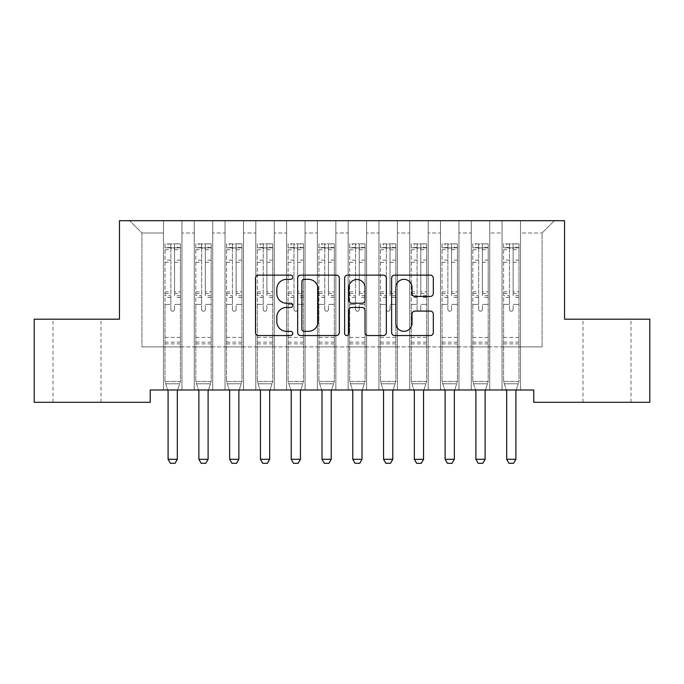 <?xml version="1.0" encoding="UTF-8"?>
<svg xmlns="http://www.w3.org/2000/svg" width="684" height="684" viewBox="0 0 684 684"><rect width="100%" height="100%" fill="white"/><g stroke="black" fill="none" stroke-linecap="round" stroke-linejoin="round"><path stroke-width="0.51" stroke-dasharray="3.42 2.56" d="M292.752 277.242A2.112 2.112 0 0 0 290.64 275.13L258.535 275.13A3.018 3.018 0 0 0 255.517 278.149L255.517 332.535A3.018 3.018 0 0 0 258.535 335.553L290.64 335.553A2.112 2.112 0 0 0 292.752 333.441A2.112 2.112 0 0 0 290.64 331.321L286.485 331.321A9.67 9.67 0 0 1 276.815 321.66L276.815 317.128A9.67 9.67 0 0 1 286.485 307.458L290.64 307.458A2.112 2.112 0 0 0 292.752 305.338A2.112 2.112 0 0 0 290.64 303.226L286.485 303.226A9.67 9.67 0 0 1 276.815 293.556L276.815 289.024A9.67 9.67 0 0 1 286.485 279.354L290.64 279.354A2.112 2.112 0 0 0 292.752 277.242M607.016 319.189L583.007 319.189L607.016 319.189M607.016 402.295L583.007 402.295L607.016 402.295M76.984 319.189L52.976 319.189L76.984 319.189M76.984 402.295L52.976 402.295L76.984 402.295M564.539 220.693L119.461 220.693L119.461 319.189L34.2 319.189L34.2 402.295L150.241 402.295L150.241 389.983L533.759 389.983L533.759 402.295L649.8 402.295L649.8 319.189L564.539 319.189L564.539 220.693M502.056 220.693L554.382 220.693L520.524 220.693L520.524 346.891L542.07 346.891L520.524 346.891L520.524 233.005L542.07 233.005L520.524 233.005L520.524 220.693L520.524 389.983L520.524 220.693L502.056 220.693L502.056 346.891L502.056 233.005L489.744 233.005L502.056 233.005L502.056 220.693L502.056 389.983L520.524 389.983L520.524 346.891L520.524 389.983L502.056 389.983L520.524 389.983L502.056 389.983L502.056 220.693M471.276 220.693L489.744 220.693L489.744 346.891L502.056 346.891L489.744 346.891L489.744 220.693L489.744 389.983L489.744 220.693L458.964 220.693L471.276 220.693L471.276 346.891L471.276 233.005L458.964 233.005L471.276 233.005L471.276 220.693L471.276 389.983L489.744 389.983L489.744 346.891L489.744 389.983L471.276 389.983L489.744 389.983L471.276 389.983L471.276 220.693M440.496 220.693L458.964 220.693L458.964 346.891L471.276 346.891L458.964 346.891L458.964 220.693L458.964 389.983L458.964 220.693L428.184 220.693L440.496 220.693L440.496 346.891L440.496 233.005L428.184 233.005L440.496 233.005L440.496 220.693L440.496 389.983L458.964 389.983L458.964 346.891L458.964 389.983L440.496 389.983L458.964 389.983L440.496 389.983L440.496 220.693M409.716 220.693L428.184 220.693L428.184 346.891L440.496 346.891L428.184 346.891L428.184 220.693L428.184 389.983L428.184 220.693L397.404 220.693L409.716 220.693L409.716 346.891L409.716 233.005L397.404 233.005L409.716 233.005L409.716 220.693L409.716 389.983L428.184 389.983L428.184 346.891L428.184 389.983L409.716 389.983L428.184 389.983L409.716 389.983L409.716 220.693M378.936 220.693L397.404 220.693L397.404 346.891L409.716 346.891L397.404 346.891L397.404 220.693L397.404 389.983L397.404 220.693L366.624 220.693L378.936 220.693L378.936 346.891L378.936 233.005L366.624 233.005L378.936 233.005L378.936 220.693L378.936 389.983L397.404 389.983L397.404 346.891L397.404 389.983L378.936 389.983L397.404 389.983L378.936 389.983L378.936 220.693M348.156 220.693L366.624 220.693L366.624 346.891L378.936 346.891L366.624 346.891L366.624 220.693L366.624 389.983L366.624 220.693L335.844 220.693L348.156 220.693L348.156 346.891L348.156 233.005L335.844 233.005L348.156 233.005L348.156 220.693L348.156 389.983L366.624 389.983L366.624 346.891L366.624 389.983L348.156 389.983L366.624 389.983L348.156 389.983L348.156 220.693M317.376 220.693L335.844 220.693L335.844 346.891L348.156 346.891L335.844 346.891L335.844 220.693L335.844 389.983L335.844 220.693L305.064 220.693L317.376 220.693L317.376 346.891L317.376 233.005L305.064 233.005L317.376 233.005L317.376 220.693L317.376 389.983L335.844 389.983L335.844 346.891L335.844 389.983L317.376 389.983L335.844 389.983L317.376 389.983L317.376 220.693M286.596 220.693L305.064 220.693L305.064 346.891L317.376 346.891L305.064 346.891L305.064 220.693L305.064 389.983L305.064 220.693L274.284 220.693L286.596 220.693L286.596 346.891L286.596 233.005L274.284 233.005L286.596 233.005L286.596 220.693L286.596 389.983L305.064 389.983L305.064 346.891L305.064 389.983L286.596 389.983L305.064 389.983L286.596 389.983L286.596 220.693M255.816 220.693L274.284 220.693L274.284 346.891L286.596 346.891L274.284 346.891L274.284 220.693L274.284 389.983L274.284 220.693L243.504 220.693L255.816 220.693L255.816 346.891L255.816 233.005L243.504 233.005L255.816 233.005L255.816 220.693L255.816 389.983L274.284 389.983L274.284 346.891L274.284 389.983L255.816 389.983L274.284 389.983L255.816 389.983L255.816 220.693M225.036 220.693L243.504 220.693L243.504 346.891L255.816 346.891L243.504 346.891L243.504 220.693L243.504 389.983L243.504 220.693L212.724 220.693L225.036 220.693L225.036 346.891L225.036 233.005L212.724 233.005L225.036 233.005L225.036 220.693L225.036 389.983L243.504 389.983L243.504 346.891L243.504 389.983L225.036 389.983L243.504 389.983L225.036 389.983L225.036 220.693M194.256 220.693L212.724 220.693L212.724 346.891L225.036 346.891L212.724 346.891L212.724 220.693L212.724 389.983L212.724 220.693L181.944 220.693L194.256 220.693L194.256 346.891L194.256 233.005L181.944 233.005L194.256 233.005L194.256 220.693L194.256 389.983L212.724 389.983L212.724 346.891L212.724 389.983L194.256 389.983L212.724 389.983L194.256 389.983L194.256 220.693M163.476 220.693L181.944 220.693L181.944 346.891L194.256 346.891L181.944 346.891L181.944 220.693L181.944 389.983L181.944 220.693L129.618 220.693L163.476 220.693L163.476 346.891L163.476 233.005L141.93 233.005L163.476 233.005L163.476 220.693L163.476 389.983L181.944 389.983L181.944 346.891L181.944 389.983L163.476 389.983L181.944 389.983L163.476 389.983L163.476 220.693M542.07 346.891L542.07 233.005L554.382 220.693L542.07 233.005L542.07 346.891M141.93 346.891L163.476 346.891L141.93 346.891L141.93 233.005L129.618 220.693L141.93 233.005L141.93 346.891M502.056 346.891L520.524 346.891L502.056 346.891L502.056 389.983L502.056 346.891M471.276 346.891L489.744 346.891L471.276 346.891L471.276 389.983L471.276 346.891M440.496 346.891L458.964 346.891L440.496 346.891L440.496 389.983L440.496 346.891M409.716 346.891L428.184 346.891L409.716 346.891L409.716 389.983L409.716 346.891M378.936 346.891L397.404 346.891L378.936 346.891L378.936 389.983L378.936 346.891M348.156 346.891L366.624 346.891L348.156 346.891L348.156 389.983L348.156 346.891M317.376 346.891L335.844 346.891L317.376 346.891L317.376 389.983L317.376 346.891M286.596 346.891L305.064 346.891L286.596 346.891L286.596 389.983L286.596 346.891M255.816 346.891L274.284 346.891L255.816 346.891L255.816 389.983L255.816 346.891M225.036 346.891L243.504 346.891L225.036 346.891L225.036 389.983L225.036 346.891M194.256 346.891L212.724 346.891L194.256 346.891L194.256 389.983L194.256 346.891M163.476 346.891L181.944 346.891L163.476 346.891L163.476 389.983L163.476 346.891M339.358 332.535L339.358 278.149A3.018 3.018 0 0 0 336.331 275.13L300.686 275.13A3.018 3.018 0 0 0 297.66 278.149L297.66 332.535A3.018 3.018 0 0 0 300.686 335.553L336.331 335.553A3.018 3.018 0 0 0 339.358 332.535M304.004 279.354A2.112 2.112 0 0 0 301.892 281.475L301.892 329.209A2.112 2.112 0 0 0 304.004 331.321L308.39 331.321A9.67 9.67 0 0 0 318.06 321.66L318.06 289.024A9.67 9.67 0 0 0 308.39 279.354L304.004 279.354M347.669 275.13L383.314 275.13A3.018 3.018 0 0 1 386.34 278.149L386.34 332.535A3.018 3.018 0 0 1 383.314 335.553L368.06 335.553A3.018 3.018 0 0 1 365.034 332.535L365.034 310.476A3.018 3.018 0 0 0 362.016 307.458L351.892 307.458A3.018 3.018 0 0 0 348.874 310.476L348.874 333.441A2.112 2.112 0 0 1 346.762 335.553A2.112 2.112 0 0 1 344.642 333.441L344.642 278.149A3.018 3.018 0 0 1 347.669 275.13M365.034 287.588A8.08 8.08 0 0 0 356.954 279.508A8.08 8.08 0 0 0 348.874 287.588L348.874 300.208A3.018 3.018 0 0 0 351.892 303.226L362.016 303.226A3.018 3.018 0 0 0 365.034 300.208L365.034 287.588M415.043 296.428L430.296 296.428A3.018 3.018 0 0 0 433.314 293.41L433.314 278.149A3.018 3.018 0 0 0 430.296 275.13L394.642 275.13A3.018 3.018 0 0 0 391.624 278.149L391.624 332.535A3.018 3.018 0 0 0 394.642 335.553L430.296 335.553A3.018 3.018 0 0 0 433.314 332.535L433.314 314.101A3.018 3.018 0 0 0 430.296 311.083L415.043 311.083A3.018 3.018 0 0 0 412.016 314.101L412.016 323.241A8.08 8.08 0 0 1 403.936 331.321A8.08 8.08 0 0 1 395.856 323.241L395.856 287.442A8.08 8.08 0 0 1 403.936 279.354A8.08 8.08 0 0 1 412.016 287.442L412.016 293.41A3.018 3.018 0 0 0 415.043 296.428M170.863 309.407A1.847 1.847 0 0 0 172.71 311.254A1.847 1.847 0 0 1 170.863 309.407L170.863 304.414L170.863 309.407M180.328 243.846L177.327 243.846L177.327 247.847L180.405 247.847L180.405 243.846L165.015 243.846L165.015 381.433L165.015 304.414L170.863 304.414L170.863 295.702L165.015 295.702M165.015 243.846L165.015 304.414L170.863 304.414L170.863 248.651C172.094 247.582 173.326 247.582 174.557 248.651L174.557 291.846L180.405 291.846L180.405 381.433L165.015 381.433L167.734 389.983M180.405 247.847L180.405 291.846M180.405 243.846L180.405 381.433L165.015 381.433L167.948 390.658A3.078 3.078 0 0 1 168.093 391.59L168.093 459.306L177.327 459.306L177.327 391.59A3.078 3.078 0 0 1 177.472 390.658L180.405 381.433L179.661 383.767L165.759 383.767L179.661 383.767L177.686 389.983M177.327 243.846L165.092 243.846M177.327 247.847L168.093 247.847L168.093 243.846M165.015 247.847L180.328 247.847M165.092 247.847L168.093 247.847M180.405 295.702L174.557 295.702L174.557 244.222L170.863 244.222L170.863 295.702M174.557 309.407A1.847 1.847 0 0 1 172.71 311.254A1.847 1.847 0 0 0 174.557 309.407L174.557 304.414L174.557 309.407M174.557 295.702L174.557 291.846M180.405 343.881L165.015 343.881M168.093 459.306L170.401 463.307L175.018 463.307L177.327 459.306M170.863 248.651L170.863 244.222M174.557 248.651L174.557 244.222M201.643 309.407A1.847 1.847 0 0 0 203.49 311.254A1.847 1.847 0 0 1 201.643 309.407L201.643 304.414L201.643 309.407M211.108 243.846L208.107 243.846L208.107 247.847L211.185 247.847L211.185 243.846L195.795 243.846L195.795 381.433L195.795 304.414L201.643 304.414L201.643 295.702L195.795 295.702M195.795 243.846L195.795 304.414L201.643 304.414L201.643 248.651C202.874 247.582 204.106 247.582 205.337 248.651L205.337 291.846L211.185 291.846L211.185 381.433L195.795 381.433L198.514 389.983M211.185 247.847L211.185 291.846M211.185 243.846L211.185 381.433L195.795 381.433L198.728 390.658A3.078 3.078 0 0 1 198.873 391.59L198.873 459.306L208.107 459.306L208.107 391.59A3.078 3.078 0 0 1 208.252 390.658L211.185 381.433L210.441 383.767L196.539 383.767L210.441 383.767L208.466 389.983M208.107 243.846L195.872 243.846M208.107 247.847L198.873 247.847L198.873 243.846M195.795 247.847L211.108 247.847M195.872 247.847L198.873 247.847M211.185 295.702L205.337 295.702L205.337 244.222L201.643 244.222L201.643 295.702M205.337 309.407A1.847 1.847 0 0 1 203.49 311.254A1.847 1.847 0 0 0 205.337 309.407L205.337 304.414L205.337 309.407M205.337 295.702L205.337 291.846M211.185 343.881L195.795 343.881M198.873 459.306L201.181 463.307L205.798 463.307L208.107 459.306M201.643 248.651L201.643 244.222M205.337 248.651L205.337 244.222M232.423 309.407A1.847 1.847 0 0 0 234.27 311.254A1.847 1.847 0 0 1 232.423 309.407L232.423 304.414L232.423 309.407M241.888 243.846L238.887 243.846L238.887 247.847L241.965 247.847L241.965 243.846L226.575 243.846L226.575 381.433L226.575 304.414L232.423 304.414L232.423 295.702L226.575 295.702M226.575 243.846L226.575 304.414L232.423 304.414L232.423 248.651C233.654 247.582 234.886 247.582 236.117 248.651L236.117 291.846L241.965 291.846L241.965 381.433L226.575 381.433L229.294 389.983M241.965 247.847L241.965 291.846M241.965 243.846L241.965 381.433L226.575 381.433L229.508 390.658A3.078 3.078 0 0 1 229.653 391.59L229.653 459.306L238.887 459.306L238.887 391.59A3.078 3.078 0 0 1 239.032 390.658L241.965 381.433L241.221 383.767L227.319 383.767L241.221 383.767L239.246 389.983M238.887 243.846L226.652 243.846M238.887 247.847L229.653 247.847L229.653 243.846M226.575 247.847L241.888 247.847M226.652 247.847L229.653 247.847M241.965 295.702L236.117 295.702L236.117 244.222L232.423 244.222L232.423 295.702M236.117 309.407A1.847 1.847 0 0 1 234.27 311.254A1.847 1.847 0 0 0 236.117 309.407L236.117 304.414L236.117 309.407M236.117 295.702L236.117 291.846M241.965 343.881L226.575 343.881M229.653 459.306L231.962 463.307L236.578 463.307L238.887 459.306M232.423 248.651L232.423 244.222M236.117 248.651L236.117 244.222M263.203 309.407A1.847 1.847 0 0 0 265.05 311.254A1.847 1.847 0 0 1 263.203 309.407L263.203 304.414L263.203 309.407M272.668 243.846L269.667 243.846L269.667 247.847L272.745 247.847L272.745 243.846L257.355 243.846L257.355 381.433L257.355 304.414L263.203 304.414L263.203 295.702L257.355 295.702M257.355 243.846L257.355 304.414L263.203 304.414L263.203 248.651C264.434 247.582 265.666 247.582 266.897 248.651L266.897 291.846L272.745 291.846L272.745 381.433L257.355 381.433L260.074 389.983M272.745 247.847L272.745 291.846M272.745 243.846L272.745 381.433L257.355 381.433L260.288 390.658A3.078 3.078 0 0 1 260.433 391.59L260.433 459.306L269.667 459.306L269.667 391.59A3.078 3.078 0 0 1 269.812 390.658L272.745 381.433L272.001 383.767L258.099 383.767L272.001 383.767L270.026 389.983M269.667 243.846L257.432 243.846M269.667 247.847L260.433 247.847L260.433 243.846M257.355 247.847L272.668 247.847M257.432 247.847L260.433 247.847M272.745 295.702L266.897 295.702L266.897 244.222L263.203 244.222L263.203 295.702M266.897 309.407A1.847 1.847 0 0 1 265.05 311.254A1.847 1.847 0 0 0 266.897 309.407L266.897 304.414L266.897 309.407M266.897 295.702L266.897 291.846M272.745 343.881L257.355 343.881M260.433 459.306L262.742 463.307L267.358 463.307L269.667 459.306M263.203 248.651L263.203 244.222M266.897 248.651L266.897 244.222M293.983 309.407A1.847 1.847 0 0 0 295.83 311.254A1.847 1.847 0 0 1 293.983 309.407L293.983 304.414L293.983 309.407M303.448 243.846L300.447 243.846L300.447 247.847L303.525 247.847L303.525 243.846L288.135 243.846L288.135 381.433L288.135 304.414L293.983 304.414L293.983 295.702L288.135 295.702M288.135 243.846L288.135 304.414L293.983 304.414L293.983 248.651C295.214 247.582 296.446 247.582 297.677 248.651L297.677 291.846L303.525 291.846L303.525 381.433L288.135 381.433L290.854 389.983M303.525 247.847L303.525 291.846M303.525 243.846L303.525 381.433L288.135 381.433L291.068 390.658A3.078 3.078 0 0 1 291.213 391.59L291.213 459.306L300.447 459.306L300.447 391.59A3.078 3.078 0 0 1 300.592 390.658L303.525 381.433L302.781 383.767L288.879 383.767L302.781 383.767L300.806 389.983M300.447 243.846L288.212 243.846M300.447 247.847L291.213 247.847L291.213 243.846M288.135 247.847L303.448 247.847M288.212 247.847L291.213 247.847M303.525 295.702L297.677 295.702L297.677 244.222L293.983 244.222L293.983 295.702M297.677 309.407A1.847 1.847 0 0 1 295.83 311.254A1.847 1.847 0 0 0 297.677 309.407L297.677 304.414L297.677 309.407M297.677 295.702L297.677 291.846M303.525 343.881L288.135 343.881M291.213 459.306L293.522 463.307L298.138 463.307L300.447 459.306M293.983 248.651L293.983 244.222M297.677 248.651L297.677 244.222M324.763 309.407A1.847 1.847 0 0 0 326.61 311.254A1.847 1.847 0 0 1 324.763 309.407L324.763 304.414L324.763 309.407M334.228 243.846L331.227 243.846L331.227 247.847L334.305 247.847L334.305 243.846L318.915 243.846L318.915 381.433L318.915 304.414L324.763 304.414L324.763 295.702L318.915 295.702M318.915 243.846L318.915 304.414L324.763 304.414L324.763 248.651C325.994 247.582 327.226 247.582 328.457 248.651L328.457 291.846L334.305 291.846L334.305 381.433L318.915 381.433L321.634 389.983M334.305 247.847L334.305 291.846M334.305 243.846L334.305 381.433L318.915 381.433L321.848 390.658A3.078 3.078 0 0 1 321.993 391.59L321.993 459.306L331.227 459.306L331.227 391.59A3.078 3.078 0 0 1 331.372 390.658L334.305 381.433L333.561 383.767L319.659 383.767L333.561 383.767L331.586 389.983M331.227 243.846L318.992 243.846M331.227 247.847L321.993 247.847L321.993 243.846M318.915 247.847L334.228 247.847M318.992 247.847L321.993 247.847M334.305 295.702L328.457 295.702L328.457 244.222L324.763 244.222L324.763 295.702M328.457 309.407A1.847 1.847 0 0 1 326.61 311.254A1.847 1.847 0 0 0 328.457 309.407L328.457 304.414L328.457 309.407M328.457 295.702L328.457 291.846M334.305 343.881L318.915 343.881M321.993 459.306L324.301 463.307L328.918 463.307L331.227 459.306M324.763 248.651L324.763 244.222M328.457 248.651L328.457 244.222M355.543 309.407A1.847 1.847 0 0 0 357.39 311.254A1.847 1.847 0 0 1 355.543 309.407L355.543 304.414L355.543 309.407M365.008 243.846L362.007 243.846L362.007 247.847L365.085 247.847L365.085 243.846L349.695 243.846L349.695 381.433L349.695 304.414L355.543 304.414L355.543 295.702L349.695 295.702M349.695 243.846L349.695 304.414L355.543 304.414L355.543 248.651C356.774 247.582 358.006 247.582 359.237 248.651L359.237 291.846L365.085 291.846L365.085 381.433L349.695 381.433L352.414 389.983M365.085 247.847L365.085 291.846M365.085 243.846L365.085 381.433L349.695 381.433L352.628 390.658A3.078 3.078 0 0 1 352.773 391.59L352.773 459.306L362.007 459.306L362.007 391.59A3.078 3.078 0 0 1 362.152 390.658L365.085 381.433L364.341 383.767L350.439 383.767L364.341 383.767L362.366 389.983M362.007 243.846L349.772 243.846M362.007 247.847L352.773 247.847L352.773 243.846M349.695 247.847L365.008 247.847M349.772 247.847L352.773 247.847M365.085 295.702L359.237 295.702L359.237 244.222L355.543 244.222L355.543 295.702M359.237 309.407A1.847 1.847 0 0 1 357.39 311.254A1.847 1.847 0 0 0 359.237 309.407L359.237 304.414L359.237 309.407M359.237 295.702L359.237 291.846M365.085 343.881L349.695 343.881M352.773 459.306L355.082 463.307L359.698 463.307L362.007 459.306M355.543 248.651L355.543 244.222M359.237 248.651L359.237 244.222M386.323 309.407A1.847 1.847 0 0 0 388.17 311.254A1.847 1.847 0 0 1 386.323 309.407L386.323 304.414L386.323 309.407M395.788 243.846L392.787 243.846L392.787 247.847L395.865 247.847L395.865 243.846L380.475 243.846L380.475 381.433L380.475 304.414L386.323 304.414L386.323 295.702L380.475 295.702M380.475 243.846L380.475 304.414L386.323 304.414L386.323 248.651C387.554 247.582 388.786 247.582 390.017 248.651L390.017 291.846L395.865 291.846L395.865 381.433L380.475 381.433L383.194 389.983M395.865 247.847L395.865 291.846M395.865 243.846L395.865 381.433L380.475 381.433L383.408 390.658A3.078 3.078 0 0 1 383.553 391.59L383.553 459.306L392.787 459.306L392.787 391.59A3.078 3.078 0 0 1 392.932 390.658L395.865 381.433L395.121 383.767L381.219 383.767L395.121 383.767L393.146 389.983M392.787 243.846L380.552 243.846M392.787 247.847L383.553 247.847L383.553 243.846M380.475 247.847L395.788 247.847M380.552 247.847L383.553 247.847M395.865 295.702L390.017 295.702L390.017 244.222L386.323 244.222L386.323 295.702M390.017 309.407A1.847 1.847 0 0 1 388.17 311.254A1.847 1.847 0 0 0 390.017 309.407L390.017 304.414L390.017 309.407M390.017 295.702L390.017 291.846M395.865 343.881L380.475 343.881M383.553 459.306L385.861 463.307L390.478 463.307L392.787 459.306M386.323 248.651L386.323 244.222M390.017 248.651L390.017 244.222M417.103 309.407A1.847 1.847 0 0 0 418.95 311.254A1.847 1.847 0 0 1 417.103 309.407L417.103 304.414L417.103 309.407M426.568 243.846L423.567 243.846L423.567 247.847L426.645 247.847L426.645 243.846L411.255 243.846L411.255 381.433L411.255 304.414L417.103 304.414L417.103 295.702L411.255 295.702M411.255 243.846L411.255 304.414L417.103 304.414L417.103 248.651C418.334 247.582 419.566 247.582 420.797 248.651L420.797 291.846L426.645 291.846L426.645 381.433L411.255 381.433L413.974 389.983M426.645 247.847L426.645 291.846M426.645 243.846L426.645 381.433L411.255 381.433L414.188 390.658A3.078 3.078 0 0 1 414.333 391.59L414.333 459.306L423.567 459.306L423.567 391.59A3.078 3.078 0 0 1 423.712 390.658L426.645 381.433L425.901 383.767L411.999 383.767L425.901 383.767L423.926 389.983M423.567 243.846L411.332 243.846M423.567 247.847L414.333 247.847L414.333 243.846M411.255 247.847L426.568 247.847M411.332 247.847L414.333 247.847M426.645 295.702L420.797 295.702L420.797 244.222L417.103 244.222L417.103 295.702M420.797 309.407A1.847 1.847 0 0 1 418.95 311.254A1.847 1.847 0 0 0 420.797 309.407L420.797 304.414L420.797 309.407M420.797 295.702L420.797 291.846M426.645 343.881L411.255 343.881M414.333 459.306L416.642 463.307L421.258 463.307L423.567 459.306M417.103 248.651L417.103 244.222M420.797 248.651L420.797 244.222M447.883 309.407A1.847 1.847 0 0 0 449.73 311.254A1.847 1.847 0 0 1 447.883 309.407L447.883 304.414L447.883 309.407M457.348 243.846L454.347 243.846L454.347 247.847L457.425 247.847L457.425 243.846L442.035 243.846L442.035 381.433L442.035 304.414L447.883 304.414L447.883 295.702L442.035 295.702M442.035 243.846L442.035 304.414L447.883 304.414L447.883 248.651C449.114 247.582 450.346 247.582 451.577 248.651L451.577 291.846L457.425 291.846L457.425 381.433L442.035 381.433L444.754 389.983M457.425 247.847L457.425 291.846M457.425 243.846L457.425 381.433L442.035 381.433L444.968 390.658A3.078 3.078 0 0 1 445.113 391.59L445.113 459.306L454.347 459.306L454.347 391.59A3.078 3.078 0 0 1 454.492 390.658L457.425 381.433L456.681 383.767L442.779 383.767L456.681 383.767L454.706 389.983M454.347 243.846L442.112 243.846M454.347 247.847L445.113 247.847L445.113 243.846M442.035 247.847L457.348 247.847M442.112 247.847L445.113 247.847M457.425 295.702L451.577 295.702L451.577 244.222L447.883 244.222L447.883 295.702M451.577 309.407A1.847 1.847 0 0 1 449.73 311.254A1.847 1.847 0 0 0 451.577 309.407L451.577 304.414L451.577 309.407M451.577 295.702L451.577 291.846M457.425 343.881L442.035 343.881M445.113 459.306L447.421 463.307L452.039 463.307L454.347 459.306M447.883 248.651L447.883 244.222M451.577 248.651L451.577 244.222M478.663 309.407A1.847 1.847 0 0 0 480.51 311.254A1.847 1.847 0 0 1 478.663 309.407L478.663 304.414L478.663 309.407M488.128 243.846L485.127 243.846L485.127 247.847L488.205 247.847L488.205 243.846L472.815 243.846L472.815 381.433L472.815 304.414L478.663 304.414L478.663 295.702L472.815 295.702M472.815 243.846L472.815 304.414L478.663 304.414L478.663 248.651C479.894 247.582 481.126 247.582 482.357 248.651L482.357 291.846L488.205 291.846L488.205 381.433L472.815 381.433L475.534 389.983M488.205 247.847L488.205 291.846M488.205 243.846L488.205 381.433L472.815 381.433L475.748 390.658A3.078 3.078 0 0 1 475.893 391.59L475.893 459.306L485.127 459.306L485.127 391.59A3.078 3.078 0 0 1 485.272 390.658L488.205 381.433L487.461 383.767L473.559 383.767L487.461 383.767L485.486 389.983M485.127 243.846L472.892 243.846M485.127 247.847L475.893 247.847L475.893 243.846M472.815 247.847L488.128 247.847M472.892 247.847L475.893 247.847M488.205 295.702L482.357 295.702L482.357 244.222L478.663 244.222L478.663 295.702M482.357 309.407A1.847 1.847 0 0 1 480.51 311.254A1.847 1.847 0 0 0 482.357 309.407L482.357 304.414L482.357 309.407M482.357 295.702L482.357 291.846M488.205 343.881L472.815 343.881M475.893 459.306L478.201 463.307L482.819 463.307L485.127 459.306M478.663 248.651L478.663 244.222M482.357 248.651L482.357 244.222M509.443 309.407A1.847 1.847 0 0 0 511.29 311.254A1.847 1.847 0 0 1 509.443 309.407L509.443 304.414L509.443 309.407M518.908 243.846L515.907 243.846L515.907 247.847L518.985 247.847L518.985 243.846L503.595 243.846L503.595 381.433L503.595 304.414L509.443 304.414L509.443 295.702L503.595 295.702M503.595 243.846L503.595 304.414L509.443 304.414L509.443 248.651C510.674 247.582 511.906 247.582 513.137 248.651L513.137 291.846L518.985 291.846L518.985 381.433L503.595 381.433L506.314 389.983M518.985 247.847L518.985 291.846M518.985 243.846L518.985 381.433L503.595 381.433L506.528 390.658A3.078 3.078 0 0 1 506.673 391.59L506.673 459.306L515.907 459.306L515.907 391.59A3.078 3.078 0 0 1 516.052 390.658L518.985 381.433L518.241 383.767L504.339 383.767L518.241 383.767L516.266 389.983M515.907 243.846L503.672 243.846M515.907 247.847L506.673 247.847L506.673 243.846M503.595 247.847L518.908 247.847M503.672 247.847L506.673 247.847M518.985 295.702L513.137 295.702L513.137 244.222L509.443 244.222L509.443 295.702M513.137 309.407A1.847 1.847 0 0 1 511.29 311.254A1.847 1.847 0 0 0 513.137 309.407L513.137 304.414L513.137 309.407M513.137 295.702L513.137 291.846M518.985 343.881L503.595 343.881M506.673 459.306L508.981 463.307L513.599 463.307L515.907 459.306M509.443 248.651L509.443 244.222M513.137 248.651L513.137 244.222M170.863 260.1L165.015 260.1M165.015 262.297L170.863 262.297M165.015 291.846L170.863 291.846M180.405 337.417L165.015 337.417M180.405 304.414L174.557 304.414L180.405 304.414M170.863 297.446L165.015 297.446M180.405 297.446L174.557 297.446M165.015 293.59L170.863 293.59M174.557 293.59L180.405 293.59M180.405 260.1L174.557 260.1M174.557 262.297L180.405 262.297M170.863 247.523L165.015 247.523M165.015 249.72L170.863 249.72M180.405 247.523L174.557 247.523M174.557 249.72L180.405 249.72M180.405 342.145L165.015 342.145M201.643 260.1L195.795 260.1M195.795 262.297L201.643 262.297M195.795 291.846L201.643 291.846M211.185 337.417L195.795 337.417M211.185 304.414L205.337 304.414L211.185 304.414M201.643 297.446L195.795 297.446M211.185 297.446L205.337 297.446M195.795 293.59L201.643 293.59M205.337 293.59L211.185 293.59M211.185 260.1L205.337 260.1M205.337 262.297L211.185 262.297M201.643 247.523L195.795 247.523M195.795 249.72L201.643 249.72M211.185 247.523L205.337 247.523M205.337 249.72L211.185 249.72M211.185 342.145L195.795 342.145M232.423 260.1L226.575 260.1M226.575 262.297L232.423 262.297M226.575 291.846L232.423 291.846M241.965 337.417L226.575 337.417M241.965 304.414L236.117 304.414L241.965 304.414M232.423 297.446L226.575 297.446M241.965 297.446L236.117 297.446M226.575 293.59L232.423 293.59M236.117 293.59L241.965 293.59M241.965 260.1L236.117 260.1M236.117 262.297L241.965 262.297M232.423 247.523L226.575 247.523M226.575 249.72L232.423 249.72M241.965 247.523L236.117 247.523M236.117 249.72L241.965 249.72M241.965 342.145L226.575 342.145M263.203 260.1L257.355 260.1M257.355 262.297L263.203 262.297M257.355 291.846L263.203 291.846M272.745 337.417L257.355 337.417M272.745 304.414L266.897 304.414L272.745 304.414M263.203 297.446L257.355 297.446M272.745 297.446L266.897 297.446M257.355 293.59L263.203 293.59M266.897 293.59L272.745 293.59M272.745 260.1L266.897 260.1M266.897 262.297L272.745 262.297M263.203 247.523L257.355 247.523M257.355 249.72L263.203 249.72M272.745 247.523L266.897 247.523M266.897 249.72L272.745 249.72M272.745 342.145L257.355 342.145M293.983 260.1L288.135 260.1M288.135 262.297L293.983 262.297M288.135 291.846L293.983 291.846M303.525 337.417L288.135 337.417M303.525 304.414L297.677 304.414L303.525 304.414M293.983 297.446L288.135 297.446M303.525 297.446L297.677 297.446M288.135 293.59L293.983 293.59M297.677 293.59L303.525 293.59M303.525 260.1L297.677 260.1M297.677 262.297L303.525 262.297M293.983 247.523L288.135 247.523M288.135 249.72L293.983 249.72M303.525 247.523L297.677 247.523M297.677 249.72L303.525 249.72M303.525 342.145L288.135 342.145M324.763 260.1L318.915 260.1M318.915 262.297L324.763 262.297M318.915 291.846L324.763 291.846M334.305 337.417L318.915 337.417M334.305 304.414L328.457 304.414L334.305 304.414M324.763 297.446L318.915 297.446M334.305 297.446L328.457 297.446M318.915 293.59L324.763 293.59M328.457 293.59L334.305 293.59M334.305 260.1L328.457 260.1M328.457 262.297L334.305 262.297M324.763 247.523L318.915 247.523M318.915 249.72L324.763 249.72M334.305 247.523L328.457 247.523M328.457 249.72L334.305 249.72M334.305 342.145L318.915 342.145M355.543 260.1L349.695 260.1M349.695 262.297L355.543 262.297M349.695 291.846L355.543 291.846M365.085 337.417L349.695 337.417M365.085 304.414L359.237 304.414L365.085 304.414M355.543 297.446L349.695 297.446M365.085 297.446L359.237 297.446M349.695 293.59L355.543 293.59M359.237 293.59L365.085 293.59M365.085 260.1L359.237 260.1M359.237 262.297L365.085 262.297M355.543 247.523L349.695 247.523M349.695 249.72L355.543 249.72M365.085 247.523L359.237 247.523M359.237 249.72L365.085 249.72M365.085 342.145L349.695 342.145M386.323 260.1L380.475 260.1M380.475 262.297L386.323 262.297M380.475 291.846L386.323 291.846M395.865 337.417L380.475 337.417M395.865 304.414L390.017 304.414L395.865 304.414M386.323 297.446L380.475 297.446M395.865 297.446L390.017 297.446M380.475 293.59L386.323 293.59M390.017 293.59L395.865 293.59M395.865 260.1L390.017 260.1M390.017 262.297L395.865 262.297M386.323 247.523L380.475 247.523M380.475 249.72L386.323 249.72M395.865 247.523L390.017 247.523M390.017 249.72L395.865 249.72M395.865 342.145L380.475 342.145M417.103 260.1L411.255 260.1M411.255 262.297L417.103 262.297M411.255 291.846L417.103 291.846M426.645 337.417L411.255 337.417M426.645 304.414L420.797 304.414L426.645 304.414M417.103 297.446L411.255 297.446M426.645 297.446L420.797 297.446M411.255 293.59L417.103 293.59M420.797 293.59L426.645 293.59M426.645 260.1L420.797 260.1M420.797 262.297L426.645 262.297M417.103 247.523L411.255 247.523M411.255 249.72L417.103 249.72M426.645 247.523L420.797 247.523M420.797 249.72L426.645 249.72M426.645 342.145L411.255 342.145M447.883 260.1L442.035 260.1M442.035 262.297L447.883 262.297M442.035 291.846L447.883 291.846M457.425 337.417L442.035 337.417M457.425 304.414L451.577 304.414L457.425 304.414M447.883 297.446L442.035 297.446M457.425 297.446L451.577 297.446M442.035 293.59L447.883 293.59M451.577 293.59L457.425 293.59M457.425 260.1L451.577 260.1M451.577 262.297L457.425 262.297M447.883 247.523L442.035 247.523M442.035 249.72L447.883 249.72M457.425 247.523L451.577 247.523M451.577 249.72L457.425 249.72M457.425 342.145L442.035 342.145M478.663 260.1L472.815 260.1M472.815 262.297L478.663 262.297M472.815 291.846L478.663 291.846M488.205 337.417L472.815 337.417M488.205 304.414L482.357 304.414L488.205 304.414M478.663 297.446L472.815 297.446M488.205 297.446L482.357 297.446M472.815 293.59L478.663 293.59M482.357 293.59L488.205 293.59M488.205 260.1L482.357 260.1M482.357 262.297L488.205 262.297M478.663 247.523L472.815 247.523M472.815 249.72L478.663 249.72M488.205 247.523L482.357 247.523M482.357 249.72L488.205 249.72M488.205 342.145L472.815 342.145M509.443 260.1L503.595 260.1M503.595 262.297L509.443 262.297M503.595 291.846L509.443 291.846M518.985 337.417L503.595 337.417M518.985 304.414L513.137 304.414L518.985 304.414M509.443 297.446L503.595 297.446M518.985 297.446L513.137 297.446M503.595 293.59L509.443 293.59M513.137 293.59L518.985 293.59M518.985 260.1L513.137 260.1M513.137 262.297L518.985 262.297M509.443 247.523L503.595 247.523M503.595 249.72L509.443 249.72M518.985 247.523L513.137 247.523M513.137 249.72L518.985 249.72M518.985 342.145L503.595 342.145M583.007 402.295L583.007 319.189M52.976 402.295L52.976 319.189M100.993 402.295L100.993 319.189M631.024 402.295L631.024 319.189"/><path stroke-width="1.03" d="M292.752 277.242A2.112 2.112 0 0 0 290.64 275.13L258.535 275.13A3.018 3.018 0 0 0 255.517 278.149L255.517 332.535A3.018 3.018 0 0 0 258.535 335.553L290.64 335.553A2.112 2.112 0 0 0 292.752 333.441A2.112 2.112 0 0 0 290.64 331.321L286.485 331.321A9.67 9.67 0 0 1 276.815 321.66L276.815 317.128A9.67 9.67 0 0 1 286.485 307.458L290.64 307.458A2.112 2.112 0 0 0 292.752 305.338A2.112 2.112 0 0 0 290.64 303.226L286.485 303.226A9.67 9.67 0 0 1 276.815 293.556L276.815 289.024A9.67 9.67 0 0 1 286.485 279.354L290.64 279.354A2.112 2.112 0 0 0 292.752 277.242M430.296 296.428A3.018 3.018 0 0 0 433.314 293.41L433.314 278.149A3.018 3.018 0 0 0 430.296 275.13L394.642 275.13A3.018 3.018 0 0 0 391.624 278.149L391.624 332.535A3.018 3.018 0 0 0 394.642 335.553L430.296 335.553A3.018 3.018 0 0 0 433.314 332.535L433.314 314.101A3.018 3.018 0 0 0 430.296 311.083L415.043 311.083A3.018 3.018 0 0 0 412.016 314.101L412.016 323.241A8.08 8.08 0 0 1 403.936 331.321A8.08 8.08 0 0 1 395.856 323.241L395.856 287.442A8.08 8.08 0 0 1 403.936 279.354A8.08 8.08 0 0 1 412.016 287.442L412.016 293.41A3.018 3.018 0 0 0 415.043 296.428L430.296 296.428M533.759 389.983L150.241 389.983L150.241 402.295L34.2 402.295L34.2 319.189L119.461 319.189L119.461 220.693L564.539 220.693L564.539 319.189L649.8 319.189L649.8 402.295L533.759 402.295L533.759 389.983M339.358 278.149A3.018 3.018 0 0 0 336.331 275.13L300.686 275.13A3.018 3.018 0 0 0 297.66 278.149L297.66 332.535A3.018 3.018 0 0 0 300.686 335.553L336.331 335.553A3.018 3.018 0 0 0 339.358 332.535L339.358 278.149M347.669 275.13L383.314 275.13A3.018 3.018 0 0 1 386.34 278.149L386.34 332.535A3.018 3.018 0 0 1 383.314 335.553L368.06 335.553A3.018 3.018 0 0 1 365.034 332.535L365.034 310.476A3.018 3.018 0 0 0 362.016 307.458L351.892 307.458A3.018 3.018 0 0 0 348.874 310.476L348.874 333.441A2.112 2.112 0 0 1 346.762 335.553A2.112 2.112 0 0 1 344.642 333.441L344.642 278.149A3.018 3.018 0 0 1 347.669 275.13M304.004 279.354A2.112 2.112 0 0 0 301.892 281.475L301.892 329.209A2.112 2.112 0 0 0 304.004 331.321L308.39 331.321A9.67 9.67 0 0 0 318.06 321.66L318.06 289.024A9.67 9.67 0 0 0 308.39 279.354L304.004 279.354M365.034 287.588A8.08 8.08 0 0 0 356.954 279.508A8.08 8.08 0 0 0 348.874 287.588L348.874 300.208A3.018 3.018 0 0 0 351.892 303.226L362.016 303.226A3.018 3.018 0 0 0 365.034 300.208L365.034 287.588M167.734 389.983L167.948 390.658A3.078 3.078 0 0 1 168.093 391.59L168.093 459.306L177.327 459.306L177.327 391.59A3.078 3.078 0 0 1 177.472 390.658L177.686 389.983M177.327 459.306L175.018 463.307L170.401 463.307L168.093 459.306M198.514 389.983L198.728 390.658A3.078 3.078 0 0 1 198.873 391.59L198.873 459.306L208.107 459.306L208.107 391.59A3.078 3.078 0 0 1 208.252 390.658L208.466 389.983M208.107 459.306L205.798 463.307L201.181 463.307L198.873 459.306M229.294 389.983L229.508 390.658A3.078 3.078 0 0 1 229.653 391.59L229.653 459.306L238.887 459.306L238.887 391.59A3.078 3.078 0 0 1 239.032 390.658L239.246 389.983M238.887 459.306L236.578 463.307L231.962 463.307L229.653 459.306M260.074 389.983L260.288 390.658A3.078 3.078 0 0 1 260.433 391.59L260.433 459.306L269.667 459.306L269.667 391.59A3.078 3.078 0 0 1 269.812 390.658L270.026 389.983M269.667 459.306L267.358 463.307L262.742 463.307L260.433 459.306M290.854 389.983L291.068 390.658A3.078 3.078 0 0 1 291.213 391.59L291.213 459.306L300.447 459.306L300.447 391.59A3.078 3.078 0 0 1 300.592 390.658L300.806 389.983M300.447 459.306L298.138 463.307L293.522 463.307L291.213 459.306M321.634 389.983L321.848 390.658A3.078 3.078 0 0 1 321.993 391.59L321.993 459.306L331.227 459.306L331.227 391.59A3.078 3.078 0 0 1 331.372 390.658L331.586 389.983M331.227 459.306L328.918 463.307L324.301 463.307L321.993 459.306M352.414 389.983L352.628 390.658A3.078 3.078 0 0 1 352.773 391.59L352.773 459.306L362.007 459.306L362.007 391.59A3.078 3.078 0 0 1 362.152 390.658L362.366 389.983M362.007 459.306L359.698 463.307L355.082 463.307L352.773 459.306M383.194 389.983L383.408 390.658A3.078 3.078 0 0 1 383.553 391.59L383.553 459.306L392.787 459.306L392.787 391.59A3.078 3.078 0 0 1 392.932 390.658L393.146 389.983M392.787 459.306L390.478 463.307L385.861 463.307L383.553 459.306M413.974 389.983L414.188 390.658A3.078 3.078 0 0 1 414.333 391.59L414.333 459.306L423.567 459.306L423.567 391.59A3.078 3.078 0 0 1 423.712 390.658L423.926 389.983M423.567 459.306L421.258 463.307L416.642 463.307L414.333 459.306M444.754 389.983L444.968 390.658A3.078 3.078 0 0 1 445.113 391.59L445.113 459.306L454.347 459.306L454.347 391.59A3.078 3.078 0 0 1 454.492 390.658L454.706 389.983M454.347 459.306L452.039 463.307L447.421 463.307L445.113 459.306M475.534 389.983L475.748 390.658A3.078 3.078 0 0 1 475.893 391.59L475.893 459.306L485.127 459.306L485.127 391.59A3.078 3.078 0 0 1 485.272 390.658L485.486 389.983M485.127 459.306L482.819 463.307L478.201 463.307L475.893 459.306M506.314 389.983L506.528 390.658A3.078 3.078 0 0 1 506.673 391.59L506.673 459.306L515.907 459.306L515.907 391.59A3.078 3.078 0 0 1 516.052 390.658L516.266 389.983M515.907 459.306L513.599 463.307L508.981 463.307L506.673 459.306"/></g></svg>
